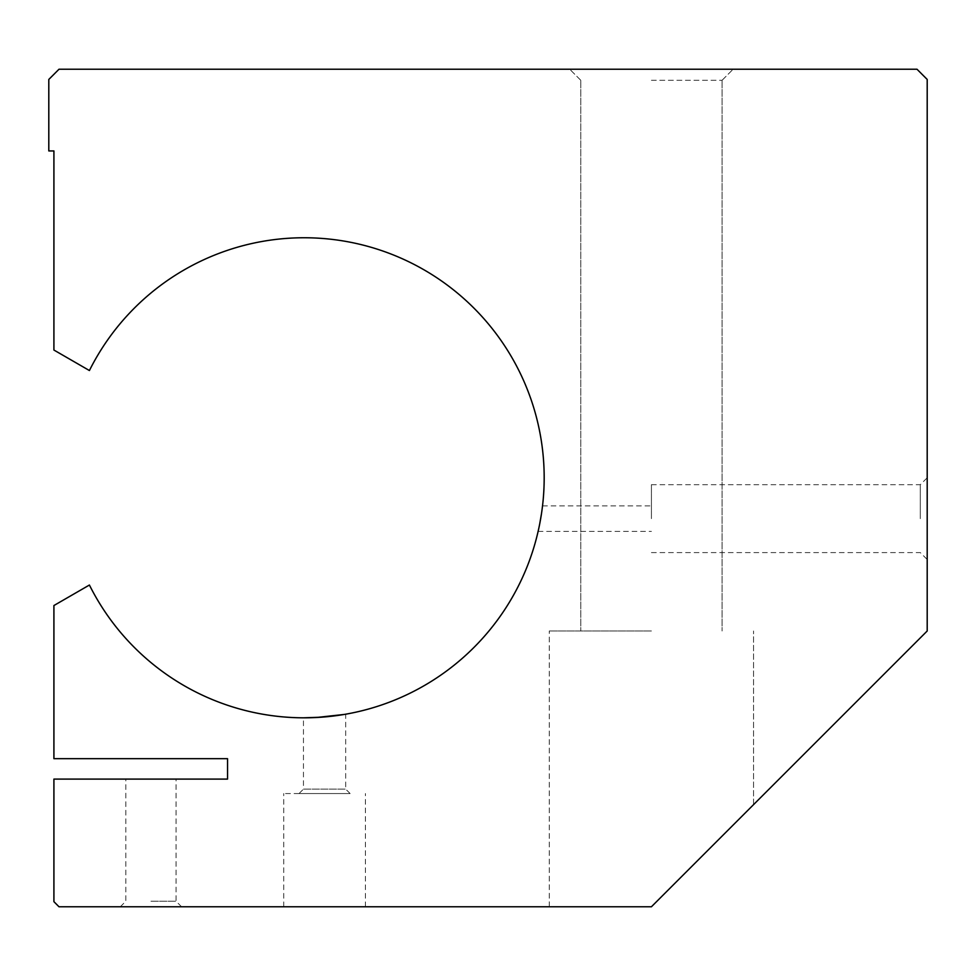<?xml version="1.0" encoding="UTF-8"?>
<svg xmlns="http://www.w3.org/2000/svg" width="976" height="976" viewBox="0 0 976 976"><rect width="100%" height="100%" fill="white"/><g stroke="black" fill="none" stroke-linecap="round" stroke-linejoin="round"><path stroke-width="0.73" stroke-dasharray="4.88 3.66" d="M324.581 906.777L283.723 906.777L324.581 906.777M651.419 906.777L549.281 906.777L651.419 906.777L549.281 906.777L651.419 906.777L927.2 630.996L927.2 79.446L916.989 69.223L59.011 69.223L48.8 79.446L48.8 150.938L53.912 150.938L53.912 350.042L89.414 370.538A240.023 240.023 0 0 1 454.706 290.848A240.023 240.023 0 0 1 454.706 664.729A240.023 240.023 0 0 1 89.414 585.027L53.912 605.535L53.912 758.669L227.542 758.669L227.542 779.092L53.912 779.092L53.912 901.665L59.011 906.777L651.419 906.777M150.938 906.777L181.585 906.777L150.938 906.777M927.2 518.646L927.2 477.789L927.2 518.646M541.338 514.596L541.473 513.742M344.052 714.469L342.259 714.774M323.947 716.994L321.263 717.201M299.046 793.549L350.116 793.549L299.046 793.549L303.463 789.12L345.687 789.12L303.463 789.12L303.463 717.811L316.541 717.494M651.419 518.646L651.419 484.694L651.419 518.646M920.295 518.646L920.295 484.694L920.295 518.646M651.419 630.996L549.281 630.996L651.419 630.996M651.419 80.288L722.081 80.288L651.419 80.288M651.419 69.223L733.135 69.223L651.419 69.223M150.938 779.092L176.046 779.092L150.938 779.092M324.581 793.549L283.723 793.549L324.581 793.549M150.938 901.238L176.046 901.238L150.938 901.238M538.105 531.408L651.419 531.408M542.522 505.873L651.419 505.873M350.116 793.549L345.687 789.12L345.687 714.188M651.419 552.587L920.295 552.587L927.2 559.492M651.419 484.694L920.295 484.694L927.2 477.789M753.557 804.627L753.557 630.996L753.557 804.627M549.281 906.777L549.281 630.996L549.281 906.777M722.081 80.288L733.135 69.223L722.081 80.288L722.081 630.996L722.081 80.288M580.769 80.288L569.716 69.223L580.769 80.288L580.769 630.996L580.769 80.288M365.427 906.777L365.427 793.549M283.723 906.777L283.723 793.549M181.585 906.777L176.046 901.238L176.046 779.092M120.292 906.777L125.831 901.238L125.831 779.092"/><path stroke-width="1.46" d="M59.011 906.777L651.419 906.777L927.2 630.996L927.2 79.446L916.989 69.223L59.011 69.223L48.8 79.446L48.8 150.938L53.912 150.938L53.912 350.042L89.414 370.538A240.023 240.023 0 0 1 454.706 290.848A240.023 240.023 0 0 1 454.706 664.729A240.023 240.023 0 0 1 89.414 585.027L53.912 605.535L53.912 758.669L227.542 758.669L227.542 779.092L53.912 779.092L53.912 901.665L59.011 906.777M541.473 513.742L539.752 523.673M539.789 523.465L540.619 518.939M540.68 518.646L541.338 514.596M316.541 717.494L344.052 714.469M342.259 714.774L323.947 716.994M321.263 717.201L303.463 717.811"/></g></svg>
